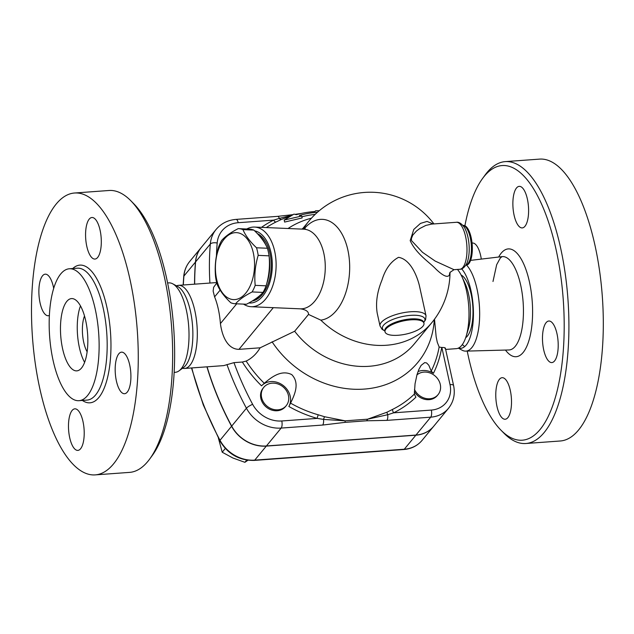<?xml version="1.0" encoding="UTF-8"?>
<svg xmlns="http://www.w3.org/2000/svg" width="634" height="634" viewBox="0 0 634 634"><rect width="100%" height="100%" fill="white"/><g stroke="black" fill="none" stroke-linecap="round" stroke-linejoin="round"><path stroke-width="0.95" d="M554.552 360.952A20.835 7.743 85.8 0 1 551.857 362.577A20.835 7.743 85.8 0 1 543.037 346.18A20.835 7.743 85.8 0 1 546.128 322.635A20.835 7.743 85.8 0 1 548.83 321.018A20.835 7.743 85.8 0 1 557.651 337.407A20.835 7.743 85.8 0 1 554.552 360.952M527.385 199.076A20.835 7.743 85.8 0 1 522.25 227.915A20.835 7.743 85.8 0 1 514.095 215.203A20.835 7.743 85.8 0 1 519.222 186.356A20.835 7.743 85.8 0 1 527.385 199.076M472.053 243.107A20.835 7.743 85.8 0 1 472.52 243.036A20.835 7.743 85.8 0 1 481.301 259.1M497.001 406.537A20.835 7.743 85.8 0 1 502.128 377.69A20.835 7.743 85.8 0 1 510.291 390.409A20.835 7.743 85.8 0 1 505.155 419.248A20.835 7.743 85.8 0 1 497.001 406.537M485.161 174.944A141.319 52.503 85.8 0 1 505.266 161.615A141.319 52.503 85.8 0 1 567.905 298.725A141.319 52.503 85.8 0 1 525.824 443.507A141.319 52.503 85.8 0 1 504.006 433.26L500.947 430.145M467.218 351.077A137.697 51.156 -94.2 0 0 468.28 356.102A137.697 51.156 -94.2 0 0 500.947 430.153A137.697 51.156 -94.2 0 0 563.206 299.058A137.697 51.156 -94.2 0 0 482.585 178.463A137.697 51.156 -94.2 0 0 464.912 225.72M505.274 161.615L539.669 159.11A141.319 52.503 85.8 0 1 602.3 296.213A141.319 52.503 85.8 0 1 560.218 440.995L525.816 443.507M466.561 265.123A44.816 16.65 85.8 0 1 479.661 314.947A44.816 16.65 85.8 0 1 465.713 351.125A44.816 16.65 85.8 0 1 462.067 350.174L458.311 348.145M461.671 268.848A41.67 15.485 85.8 0 1 473.424 314.932A41.67 15.485 85.8 0 1 460.72 348.335A41.67 15.485 85.8 0 1 458.469 348.066M464.738 346.529A41.67 15.485 85.8 0 1 462.36 344.531M461.108 275.021A32.16 11.951 85.8 0 1 472.774 305.675A32.16 11.951 85.8 0 1 465.681 337.7M457.463 269.442A41.67 15.485 85.8 0 1 461.774 276.361L464.912 283.01A32.16 11.951 85.8 0 1 468.28 329.244L466.141 336.282A41.67 15.485 85.8 0 1 456.282 348.66L445.647 349.437M127.26 392.097A20.835 7.743 85.8 0 1 124.565 393.714A20.835 7.743 85.8 0 1 115.737 377.333A20.835 7.743 85.8 0 1 118.835 353.78A20.835 7.743 85.8 0 1 121.53 352.155A20.835 7.743 85.8 0 1 130.35 368.544A20.835 7.743 85.8 0 1 127.26 392.097M100.085 230.213A20.835 7.743 85.8 0 1 94.957 259.06A20.835 7.743 85.8 0 1 86.795 246.341A20.835 7.743 85.8 0 1 91.922 217.502A20.835 7.743 85.8 0 1 100.085 230.213M49.397 315.415A20.835 7.743 85.8 0 1 48.255 315.74A20.835 7.743 85.8 0 1 39.435 299.343A20.835 7.743 85.8 0 1 42.526 275.798A20.835 7.743 85.8 0 1 45.22 274.173A20.835 7.743 85.8 0 1 53.7 288.446M69.7 437.674A20.835 7.743 85.8 0 1 74.828 408.835A20.835 7.743 85.8 0 1 82.991 421.547A20.835 7.743 85.8 0 1 77.863 450.394A20.835 7.743 85.8 0 1 69.7 437.674M218.405 438.118L222.225 452.232L232.94 458.025L244.89 462.313L247.934 460.244M225.324 448.476L222.225 452.232M433.704 426.27A31.248 27.032 -140.5 0 1 433.64 426.341A31.248 27.032 -140.5 0 1 415.849 435.201L266.304 446.098A33.729 29.18 -140.5 0 1 231.568 426.254A308.005 266.47 -140.5 0 1 206.93 366.832M194.551 284.175A308.005 266.47 -140.5 0 1 195.47 262.048A33.729 29.18 -140.5 0 1 201.303 247.411A33.729 29.18 -140.5 0 1 201.366 247.339M74.622 193.005L109.016 190.493A141.319 52.503 85.8 0 1 130.826 200.748A141.319 52.503 85.8 0 1 171.648 327.627A141.319 52.503 85.8 0 1 149.656 459.079A141.319 52.503 85.8 0 1 129.558 472.385L95.163 474.89A141.319 52.503 85.8 0 1 39.823 388.642A141.319 52.503 85.8 0 1 74.622 193.005A141.319 52.503 85.8 0 1 137.261 330.132A141.319 52.503 85.8 0 1 95.163 474.89M149.656 459.079L152.231 455.561A137.697 51.156 -94.2 0 0 173.661 327.477A137.697 51.156 -94.2 0 0 133.885 203.855L130.826 200.748M167.614 282.923L169.119 282.875A44.816 16.65 85.8 0 1 172.757 283.826A44.816 16.65 85.8 0 1 188.702 326.383A44.816 16.65 85.8 0 1 179.097 370.803A44.816 16.65 85.8 0 1 175.634 372.261L174.136 372.443M53.066 360.326A66.126 24.567 85.8 0 1 69.352 268.776A66.126 24.567 85.8 0 1 98.658 332.945A66.126 24.567 85.8 0 1 78.965 400.688A66.126 24.567 85.8 0 1 53.066 360.326M87.127 351.791A22.65 8.416 85.8 0 1 83.712 342.273A22.65 8.416 85.8 0 1 84.512 315.97M84.599 362.339A36.233 13.465 85.8 0 1 79.377 347.535A36.233 13.465 85.8 0 1 80.486 305.897M62.6 348.755A36.233 13.465 85.8 0 1 71.523 298.59A36.233 13.465 85.8 0 1 87.587 333.753A36.233 13.465 85.8 0 1 76.793 370.866A36.233 13.465 85.8 0 1 62.6 348.755M172.757 283.826L177.758 286.528A41.67 15.485 85.8 0 1 192.577 326.098A41.67 15.485 85.8 0 1 183.654 367.403L179.097 370.803M303.068 228.192L302.006 229.112M294.659 331.249A79.718 68.971 -140.5 0 0 414.493 343.676L431.825 322.643A79.718 68.971 -140.5 0 1 320.812 320.13L308.504 314.44L294.659 331.249L260.154 347.804C256.54 353.859 251.88 358.281 246.174 361.079L242.346 362.03L233.97 362.64L223.739 365.612L184.605 368.457A41.67 15.485 85.8 0 1 182.529 368.243M319.267 210.718A112.432 97.271 39.5 0 0 315.534 210.813L314.924 211.51A109.579 94.799 39.5 0 0 296.292 214.68L293.978 214.118L284.183 220.077L301.713 216.012L299.391 215.441A105.767 91.51 -140.5 0 1 317.483 212.239M284.183 220.077L284.626 222.074L302.133 217.938L301.713 216.012M315.161 214.379A103.722 89.735 39.5 0 0 301.887 216.796M216.622 279.237A33.515 19.535 -87.5 0 0 250.026 286.251A33.515 19.535 -87.5 0 0 238.289 232.868A33.515 19.535 -87.5 0 0 216.622 279.237M217.256 284.618A37.596 21.913 92.5 0 1 216.297 280.91A37.596 21.913 92.5 0 1 215.592 277.026C214.585 266.946 215.584 256.952 218.572 247.046A37.596 21.913 92.5 0 1 221.654 240.46C225.173 236.427 230.697 232.488 238.202 228.628A37.596 21.913 92.5 0 1 238.511 228.636A37.596 21.913 92.5 0 1 242.949 229.627C245.485 235.594 250.002 241.649 256.524 247.783A37.596 21.913 92.5 0 1 258.189 255.367C255.201 265.281 254.202 275.275 255.201 285.355A37.596 21.913 92.5 0 1 252.126 291.941C244.613 295.801 239.097 299.739 235.571 303.765A37.596 21.913 92.5 0 1 235.269 303.757A37.596 21.913 92.5 0 1 230.824 302.775C224.309 296.633 219.784 290.578 217.256 284.618M235.269 303.757L246.158 304.225A37.596 21.913 -87.5 0 0 246.46 304.241C253.972 300.381 259.488 296.443 263.015 292.409A37.596 21.913 -87.5 0 0 266.09 285.823C269.078 275.917 270.076 265.915 269.078 255.843A37.596 21.913 -87.5 0 0 267.405 248.251C264.877 242.283 260.36 236.236 253.838 230.094A37.596 21.913 -87.5 0 0 249.392 229.112L238.511 228.636M269.125 256.398A34.426 20.058 92.5 0 1 269.498 270.916A34.426 20.058 92.5 0 1 266.724 283.564M259.956 295.436A34.426 20.058 92.5 0 1 253.727 300.072M259.314 235.785A34.426 20.058 92.5 0 1 266.05 245.445M246.46 304.241L235.571 303.765M263.015 292.409L252.126 291.941M253.838 230.094L242.949 229.627M267.405 248.251L256.524 247.783M269.078 255.843L258.189 255.367M266.09 285.823L255.201 285.355M257.333 233.597A34.426 20.058 92.5 0 1 270.013 253.346A34.426 20.058 92.5 0 1 270.964 270.98A34.426 20.058 92.5 0 1 252.166 301.047M272.089 383.174A14.495 12.537 -140.5 0 1 286.489 390.79A14.495 12.537 -140.5 0 1 286.203 405.712A14.495 12.537 -140.5 0 1 267.049 406.18A14.495 12.537 -140.5 0 1 263.831 387.279A14.495 12.537 -140.5 0 1 272.089 383.174M286.203 405.712L285.458 406.624A14.495 12.537 -140.5 0 1 266.296 407.091A14.495 12.537 -140.5 0 1 263.086 388.19L263.831 387.279M416.918 374.94A14.495 12.537 -140.5 0 1 435.613 376.43A14.495 12.537 -140.5 0 1 438.054 394.649A14.495 12.537 -140.5 0 1 414.47 389.427M438.054 394.649L437.301 395.561A14.495 12.537 -140.5 0 1 414.367 391.59M246.737 460.078L244.89 462.313M418.012 371.595A17.213 14.891 -140.5 0 1 433.434 373.307A115.428 99.863 39.5 0 0 441.716 347.495L441.85 347.487C444.822 347.448 445.884 347.844 445.028 348.676M207.08 366.824A308.005 266.47 39.5 0 0 231.687 426.111A33.729 29.18 39.5 0 0 266.423 445.964L415.959 435.059A31.248 27.032 39.5 0 0 433.759 426.199L448.492 408.312A31.248 27.032 39.5 0 1 430.7 417.18A5.437 2.021 -94.2 0 0 431.334 410.079L393.611 412.829A115.428 99.863 39.5 0 0 415.912 397.201L414.343 394.11L415.048 383.768L417.006 374.639L418.892 369.408L421.111 365.39L424.693 362.6L426.603 362.949L428.822 365.271L431.215 371.104L433.434 373.307M216.432 256.025A302.569 261.763 -140.5 0 1 217.185 243.02A28.292 24.48 -140.5 0 1 238.202 222.708A5.437 2.021 85.8 0 0 236.07 219.396C227.891 220.077 221.25 223.406 216.154 229.389L201.422 247.268A33.729 29.18 39.5 0 0 195.581 261.905A308.005 266.47 39.5 0 0 194.67 284.167M426.024 315.827A23.553 7.933 -12.4 0 0 410.531 311.769A23.553 7.933 -12.4 0 0 380.02 325.947L377.19 313.077C375.55 302.759 377.159 291.743 382.001 280.022C385.385 268.967 390.909 261.406 398.564 257.333C409.596 259.171 416.372 273.769 419.304 285.252L426.024 315.827L425.596 319.742L423.766 322.421M410.848 319.837A19.931 6.712 -12.4 0 1 423.956 323.269A19.931 6.712 -12.4 0 1 405.926 334.11A19.931 6.712 -12.4 0 1 385.02 331.828A19.931 6.712 -12.4 0 1 410.848 319.837M433.212 223.976L427.031 221.424L420.469 223.406L413.78 229.437L410.19 240.643C416.237 254.068 429.4 262.127 436.089 269.26C443.198 276.028 447.652 277.922 449.458 274.942A7.243 6.895 22.7 0 1 449.966 272.414L453.999 269.688L435.201 261.089L422.498 252.308L411.498 240.603L411.411 238.542L412.774 235.111L416.403 231.069L419.843 228.486L425.826 225.419L431.714 224.087L456.385 222.288A23.553 8.749 -94.2 0 1 465.61 236.656A23.553 8.749 -94.2 0 1 459.809 269.268L453.999 269.688M449.458 274.942L449.934 272.501M320.812 320.13A50.49 29.426 -87.5 0 0 347.868 250.034A50.49 29.426 -87.5 0 0 303.892 229.191M465.792 265.194L466.259 265.163A19.931 7.402 -94.2 0 0 471.165 237.576A19.931 7.402 -94.2 0 0 463.359 225.411L462.899 225.442M308.504 314.44C308.655 311.548 305.976 309.677 300.468 308.837L251.143 306.713A39.863 23.228 -87.5 0 0 274.688 251.286A39.863 23.228 -87.5 0 0 254.575 227.067A39.863 23.228 -87.5 0 0 246.761 228.993M242.346 362.03A115.428 99.863 39.5 0 0 261.541 385.837L264.275 383.269C271.511 377.182 281.337 369.376 291.767 374.623C299.969 383.079 294.691 394.649 290.57 403.137L288.85 406.465A115.428 99.863 39.5 0 0 317.206 418.392A3.622 0.824 105.8 0 1 318.284 414.81A112.218 97.089 -140.5 0 1 290.57 403.137M414.343 394.11A112.218 97.089 -140.5 0 1 392.565 409.398L387.009 412.195L367.601 419.193L345.158 420.825L324.6 416.744L318.284 414.81M441.716 347.495L439.14 347.02L437.294 342.32L436.16 336.868L434.504 319.211M434.33 319.449A94.212 81.509 -140.5 0 1 369.693 388.515A94.212 81.509 -140.5 0 1 272.065 341.789M324.6 416.744A3.622 1.141 -71.9 0 0 323.546 419.407L345.158 420.825A5.437 1.038 -98.4 0 1 344.959 422.371L366.452 420.802L386.867 420.374L430.7 417.18L415.959 435.059M231.687 426.111L246.42 408.233A33.729 29.18 39.5 0 0 281.155 428.077A5.437 2.021 85.8 0 0 281.789 420.976L317.206 418.392L323.546 419.407A5.437 2.021 -94.2 0 1 322.682 425.049L344.959 422.371M261.541 385.837A17.213 14.891 -140.5 0 1 283.081 385.401A17.213 14.891 -140.5 0 1 288.85 406.465M392.565 409.398A3.622 1.696 -116.3 0 0 393.611 412.829L387.739 414.723A3.622 1.371 62.9 0 1 387.009 412.195M366.452 420.802A5.437 2.916 90.8 0 0 367.601 419.193L387.739 414.723A5.437 2.021 85.8 0 1 386.867 420.374M461.774 276.361A41.67 15.485 85.8 0 1 466.141 336.282M260.154 347.804L238.97 349.35C227.685 349.263 222.106 336.464 220.418 323.578A41.67 15.485 -94.2 0 0 214.593 296.87L213.143 291.093L213.626 287.297L216.796 282.978M176.521 285.855A41.67 15.485 85.8 0 1 178.55 285.34A41.67 15.485 85.8 0 1 197.016 325.773A41.67 15.485 85.8 0 1 184.605 368.457M266.304 227.574A112.218 97.089 -140.5 0 1 275.901 222.058A3.622 1.696 63.7 0 1 273.619 220.133A115.428 99.863 39.5 0 0 261.47 227.36M291.418 215.386L279.356 218.389A3.622 1.989 -114.3 0 0 281.234 219.53L289.897 216.234M295.88 214.577L299.628 213.761L295.61 214.514M236.07 219.396L277.597 216.368A5.437 2.021 -94.2 0 1 279.356 218.389L273.619 220.133L238.202 222.708M275.901 222.058L281.234 219.53M300.453 213.642L299.628 213.761A5.437 1.038 -98.4 0 0 299.47 213.729L295.032 214.371M288.042 228.509A94.212 81.509 -140.5 0 1 311.437 218.191M243.527 304.114A39.863 23.228 -87.5 0 0 251.143 306.713M254.614 230.839A36.233 21.12 92.5 0 1 271.003 252.633A36.233 21.12 92.5 0 1 248.845 302.965M498.681 257.024A54.049 20.082 85.8 0 1 524.976 266.954A54.049 20.082 85.8 0 1 530.04 336.424A54.049 20.082 85.8 0 1 505.464 350.063M465.713 351.125L508.872 349.976A46.805 17.387 -94.2 0 0 523.113 301.998A46.805 17.387 -94.2 0 0 502.065 256.619L500.345 257.967L496.668 264.695L492.99 281.496M231.568 426.254L220.014 440.281A3.622 0.777 151.8 0 0 219.824 440.788L203.292 404.96L191.5 367.958M266.304 446.098L254.749 460.125A33.729 29.18 -140.5 0 1 220.014 440.281A308.005 266.47 -140.5 0 1 191.809 367.934M183.321 284.991A308.005 266.47 -140.5 0 1 183.915 276.067A3.622 1.561 -175.2 0 0 183.725 276.503C184.225 270.781 186.237 265.757 189.748 261.43A33.729 29.18 -140.5 0 0 183.915 276.067L195.47 262.048M433.64 426.341L422.086 440.361A31.248 27.032 -140.5 0 1 404.294 449.229L254.749 460.125A3.622 1.347 85.8 0 1 254.282 460.411L403.826 449.506A3.622 1.347 -94.2 0 0 404.294 449.229L415.849 435.201M69.352 268.776L77.403 268.19A66.126 24.567 85.8 0 1 106.71 332.351A66.126 24.567 85.8 0 1 87.016 400.094L78.965 400.688M82.365 400.434A69.027 25.645 -94.2 0 0 110.475 332.081A69.027 25.645 -94.2 0 0 72.751 268.523M303.274 229.167A79.718 68.971 -140.5 0 1 308.782 221.258L302.299 229.12M441.85 347.487L450.013 384.6A25.812 22.333 -140.5 0 1 431.334 410.079M385.02 331.828L384.83 330.94A19.931 6.712 -12.4 0 1 410.65 318.942A19.931 6.712 -12.4 0 1 423.758 322.381L423.956 323.269M384.822 330.908A21.738 7.323 -12.4 0 1 387.493 322.04A21.738 7.323 -12.4 0 1 410.594 315.36A21.738 7.323 -12.4 0 1 423.75 322.349M459.809 269.268C464.017 269.498 467.496 262.777 467.726 260.788A21.738 8.076 -94.2 0 0 467.94 237.148A21.738 8.076 -94.2 0 0 465.451 229.524C464.928 227.59 460.514 221.448 456.385 222.288M465.816 265.155A19.931 7.402 -94.2 0 0 470.269 237.639A19.931 7.402 -94.2 0 0 462.931 225.482M305.469 228.945L303.718 229.183A39.863 23.228 92.5 0 1 323.839 253.41A39.863 23.228 92.5 0 1 300.468 308.837M264.275 383.269A112.218 97.089 -140.5 0 1 246.174 361.079M439.14 347.02A112.218 97.089 -140.5 0 1 431.215 371.104M266.423 445.964L281.155 428.077L322.682 425.049M281.789 420.976A28.292 24.48 -140.5 0 1 252.649 404.326A302.569 261.763 -140.5 0 1 233.97 362.64M216.154 229.389A33.729 29.18 39.5 0 0 210.314 244.019A5.437 2.338 4.8 0 1 217.185 243.02M195.581 261.905L210.314 244.019A308.005 266.47 39.5 0 0 209.925 283.049M226.964 364.566A308.005 266.47 39.5 0 0 246.42 408.233A5.437 1.165 151.8 0 1 252.649 404.326M445.369 348.169L453.587 385.535A5.437 1.831 167.6 0 0 450.013 384.6M214.593 296.87L220.156 290.118M238.97 349.35L273.317 307.664M236.696 303.821L220.418 323.578M485.176 174.921L482.601 178.439M470.586 260.376L502.065 256.619M183.155 285.007L183.725 276.503M422.086 440.361C417.434 445.829 411.347 448.88 403.826 449.506M219.824 440.788C227.836 454.118 239.327 460.656 254.282 460.411M201.303 247.411L189.748 261.43M380.02 325.947L382.048 329.308L384.838 330.98M431.825 322.643A79.718 79.718 0 0 0 450.021 272.295M433.933 223.921A79.718 79.718 0 0 0 308.782 221.258M178.55 285.34L216.685 282.558M292.789 214.68L277.597 216.368M299.47 213.729L301.118 213.492M453.587 385.535C455.347 394.15 453.651 401.742 448.492 408.312M303.718 229.183L254.575 227.067"/></g></svg>
